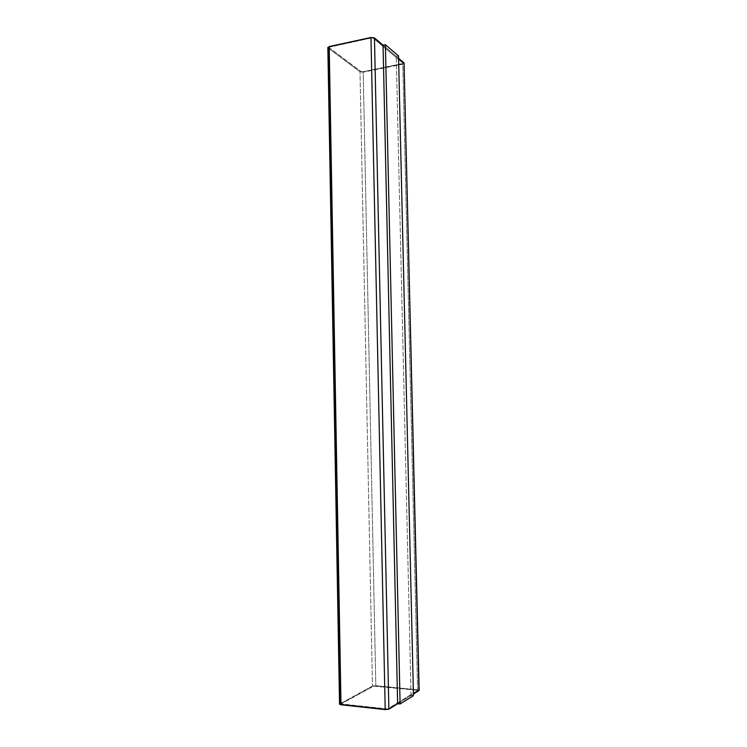 <?xml version="1.0" encoding="UTF-8"?>
<svg xmlns="http://www.w3.org/2000/svg" width="747" height="747" viewBox="0 0 747 747"><rect width="100%" height="100%" fill="white"/><g stroke="black" fill="none" stroke-linecap="round" stroke-linejoin="round"><path stroke-width="0.56" stroke-dasharray="3.73 2.8" d="M397.721 703.711L413.418 694.038L397.721 703.711M398.59 58.303L383.108 45.222L398.59 58.303M383.052 45.231L396.246 56.389L411.037 695.438L397.628 703.702L411.037 695.438L413.455 695.681L411.037 695.438L396.246 56.389L383.052 45.231M329.81 47.07L329.278 47.771L329.81 47.005L371.53 37.957L329.81 47.07L371.53 37.957L373.276 38.172L371.53 38.022L373.276 38.172L402.932 63.15L373.276 38.237L402.932 63.15L402.306 63.85L403.035 63.392L362.687 71.824L402.306 63.85L362.687 71.824L361.072 71.637L362.687 71.824L361.072 71.637L329.278 47.771L361.072 71.637L329.278 47.771L329.81 47.07M327.84 47.472L339.54 704.188M372.464 686.063L339.848 703.842L372.464 686.063L359.998 71.796L372.464 686.063L375.816 685.69L372.464 686.063M404.071 63.663L363.21 72.16L359.998 71.796L328.148 47.948L359.998 71.796L363.21 72.16L375.816 685.69L363.21 72.16L402.801 64.205L417.592 689.77L375.816 685.69L417.592 689.77L402.801 64.205L404.258 63.29M419.16 690.359L417.592 689.77L418.946 690.107M341.043 703.973L341.622 704.44L341.043 703.973L373.593 686.166L417.087 690.079L417.769 690.508L387.628 709.024L341.622 704.374L387.628 709.024L417.872 690.312L373.593 686.11L341.043 703.907L387.628 709.024L417.769 690.508L417.087 690.079L373.593 686.166L341.043 703.973M329.81 47.005L329.278 47.705L361.072 71.581L362.687 71.768L402.306 63.794L402.932 63.15L373.276 38.172L371.53 37.957L329.81 47.005M387.618 708.959L341.043 703.907L373.593 686.11L417.087 690.013L417.769 690.443L387.618 708.959M398.534 55.913L396.246 56.389L398.534 55.913"/><path stroke-width="1.12" d="M388.879 709.164L397.721 703.711L388.879 709.164L374.462 37.92L388.879 709.164L385.209 709.603L388.879 709.164M418.946 690.107L413.418 694.038L418.955 690.62L404.052 62.916L398.59 58.303L404.052 62.916L419.16 690.359L404.071 63.663M383.108 45.222L374.462 37.92L370.96 37.481L385.209 709.603L370.96 37.481L329.203 46.547L340.996 704.785L385.209 709.603L340.996 704.785L329.203 46.547L327.84 47.472L339.54 704.188L340.996 704.785L339.848 703.842L328.148 47.948L329.203 46.547L370.96 37.481L374.462 37.92L383.108 45.222M397.628 703.702L383.052 45.231L385.387 44.736L398.534 55.913L413.455 695.681L400.103 703.963L385.387 44.736L383.052 45.231L397.628 703.702L400.103 703.963L397.628 703.702M398.534 55.913L385.387 44.736L400.103 703.963L413.455 695.681L398.534 55.913"/></g></svg>
